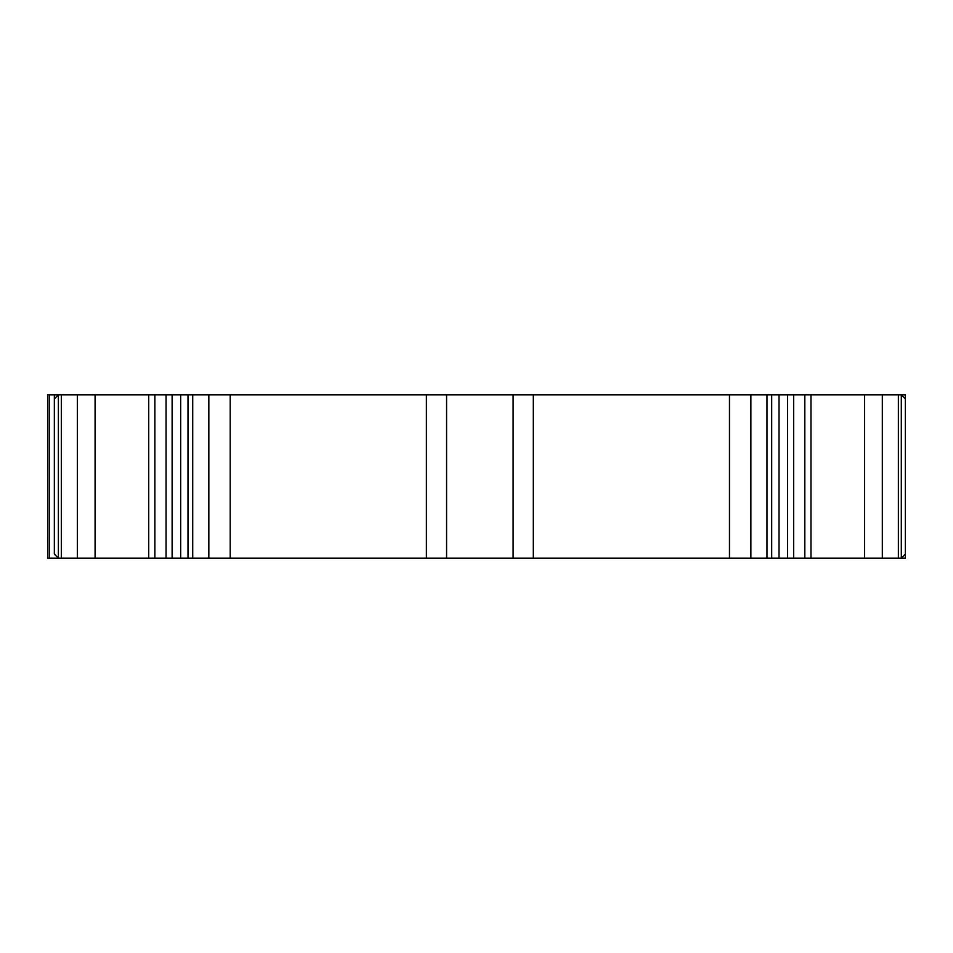 <?xml version="1.0" encoding="UTF-8"?>
<svg xmlns="http://www.w3.org/2000/svg" width="953" height="953" viewBox="0 0 953 953"><rect width="100%" height="100%" fill="white"/><g stroke="black" fill="none" stroke-linecap="round" stroke-linejoin="round"><path stroke-width="1.43" d="M54.345 398.866L54.345 554.134L58.383 558.172L58.383 394.828L54.345 398.866L54.345 394.828L154.874 394.828L154.874 558.172L208.826 558.172L208.826 394.828L787.571 394.828L787.571 558.172L901.312 558.172L905.35 554.134L905.35 398.866L901.312 394.828L905.35 394.828L905.35 558.172L901.312 558.172L901.312 394.828L898.369 394.828L898.369 558.172M148.728 394.828L148.728 558.172L77.372 558.172L77.372 394.828M54.44 558.172L77.372 558.172M47.686 394.828L47.65 558.172L47.686 394.828L54.345 394.828L54.345 554.134M58.383 394.828L54.44 394.828M208.826 394.828L154.874 394.828M898.369 394.828L787.571 394.828M47.686 558.172L59.205 558.172M900.49 558.172L905.35 558.172L905.35 554.134M905.35 398.866L905.35 394.828M779.018 394.828L779.018 558.172L766.974 558.172L766.974 394.828M208.826 558.172L766.974 558.172M172.124 394.828L172.124 558.172M446.576 558.172L446.576 394.828M148.728 558.172L154.874 558.172M779.018 558.172L787.571 558.172M810.967 394.828L810.967 558.172M513.119 394.828L513.119 558.172M95.086 558.172L95.086 394.828M61.326 394.828L61.326 558.172M49.318 558.172L49.318 394.828M882.323 394.828L882.323 558.172M864.609 394.828L864.609 558.172M793.635 394.828L793.635 558.172M750.869 558.172L750.869 394.828M729.474 558.172L729.474 394.828M230.221 558.172L230.221 394.828M192.72 394.828L192.72 558.172M166.06 394.828L166.06 558.172M426.408 558.172L426.408 394.828M533.287 394.828L533.287 558.172M804.82 394.828L804.82 558.172M771.704 558.172L771.704 394.828M187.991 394.828L187.991 558.172M180.677 394.828L180.677 558.172"/></g></svg>
